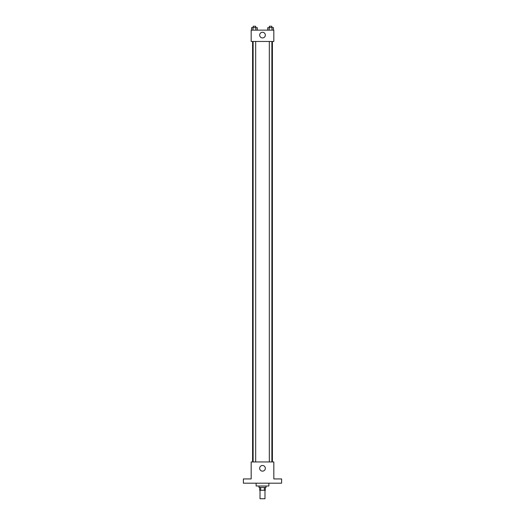 <?xml version="1.0" encoding="UTF-8"?>
<svg xmlns="http://www.w3.org/2000/svg" width="525" height="525" viewBox="0 0 525 525"><rect width="100%" height="100%" fill="white"/><g stroke="black" fill="none" stroke-linecap="round" stroke-linejoin="round"><path stroke-width="0.79" d="M260.019 490.258L260.019 498.75L264.981 498.75L264.981 490.258M264.318 487.423L264.318 490.258L259.672 490.258L259.672 487.423M264.318 490.258L265.328 490.258L265.328 487.423M266.037 486.006L266.037 487.423L258.963 487.423L258.963 486.006M260.682 487.423L260.682 490.258M256.128 483.177L256.128 486.006L268.872 486.006L268.872 483.177M281.61 483.177L243.39 483.177L243.39 478.931L251.173 478.931L251.173 461.941L273.827 461.941L273.827 478.931L281.61 478.931L281.61 483.177M265.328 468.313A2.828 2.828 0 0 1 261.082 470.761A2.828 2.828 0 0 1 261.082 465.859A2.828 2.828 0 0 1 265.328 468.313M272.409 41.468L272.409 461.941M269.325 461.941L269.325 41.468M255.675 41.468L255.675 461.941M273.827 41.468L251.173 41.468L251.173 30.142L273.827 30.142L273.827 41.468M265.328 35.096A2.828 2.828 0 0 1 261.082 37.551A2.828 2.828 0 0 1 261.082 32.648A2.828 2.828 0 0 1 265.328 35.096M273.459 30.142L273.459 27.667L267.737 27.667L267.737 30.142M272.029 27.667L272.029 30.142M269.168 27.667L269.168 30.142M269.325 27.667L269.325 26.25L271.871 26.25L271.871 27.667M257.263 30.142L257.263 27.667L251.541 27.667L251.541 30.142M255.832 27.667L255.832 30.142M252.971 27.667L252.971 30.142M253.129 27.667L253.129 26.25L255.675 26.25L255.675 27.667M252.591 41.468L252.591 461.941M271.871 461.941L271.871 41.468M253.129 41.468L253.129 461.941"/></g></svg>
